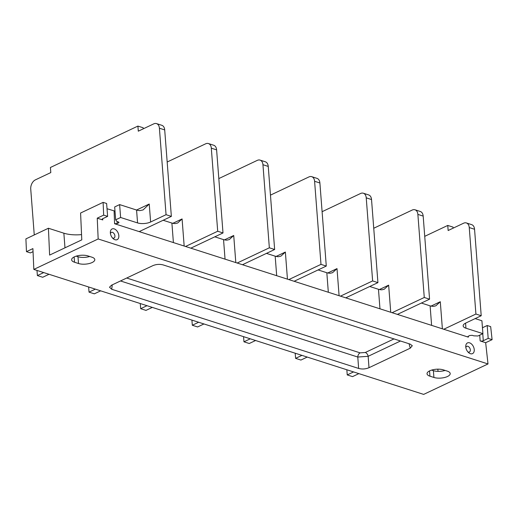 <?xml version="1.0" encoding="UTF-8"?>
<svg xmlns="http://www.w3.org/2000/svg" width="518" height="518" viewBox="0 0 518 518"><rect width="100%" height="100%" fill="white"/><g stroke="black" fill="none" stroke-linecap="round" stroke-linejoin="round"><path stroke-width="0.78" d="M485.664 342.702L480.16 340.935A2.221 0.874 -4.4 0 0 483.294 340.714L488.183 338.403L492.1 339.659L485.664 342.702L488.001 363.953L423.666 394.399L33.832 269.412L32.906 248.601L26.47 251.651L25.9 238.895L48.42 228.244L63.856 233.191L64.983 247.818M97.242 218.162L103.671 215.119L107.621 216.382L102.732 218.7A2.221 0.874 -4.4 0 0 102.104 219.379A2.221 0.874 -4.4 0 0 102.771 219.936L97.242 218.162L98.167 238.966L488.001 363.953M107.032 208.735L114.996 211.13M475.168 318.596L481.915 320.759L482.905 333.644L477.959 335.988L473.821 335.839L472.209 335.321L469.599 335.509L467.793 336.694L468.35 337.147L114.582 223.724L117.197 223.536L118.486 222.928L118.441 221.898M469.586 342.838A5.925 3.788 -115.3 0 1 474.242 349.624A5.925 3.788 -115.3 0 1 470.422 353.69A5.925 3.788 -115.3 0 1 468.57 352.583A5.925 3.788 -115.3 0 1 465.753 346.633A5.925 3.788 -115.3 0 1 469.586 342.838M114.18 228.885A5.925 3.788 -115.3 0 1 118.836 235.671A5.925 3.788 -115.3 0 1 115.015 239.737A5.925 3.788 -115.3 0 1 113.164 238.636A5.925 3.788 -115.3 0 1 110.347 232.679A5.925 3.788 -115.3 0 1 114.18 228.885M482.452 327.758L487.192 325.511L490.669 326.631L492.1 339.659M445.117 370.428A9.622 3.801 -4.4 0 1 433.391 370.681L431.598 370.105M438.053 371.367L437.814 369.166M346.846 369.768L347.241 374.922L352.538 376.625L358.87 373.627M482.905 333.644L465.954 328.211A9.253 3.652 175.6 0 1 463.163 325.874A9.253 3.652 175.6 0 1 465.766 323.044L481.209 315.734L474.553 229.26A7.401 4.889 107.8 0 0 471.671 224.644L466.375 222.947A7.401 4.889 -72.2 0 0 463.591 223.213L448.148 230.523L447.759 225.434L424.734 236.331M453.133 228.166L453.056 227.13L447.759 225.434M347.241 374.922L353.574 371.924M443.745 329.26L475.912 314.037L469.256 227.564A7.401 4.889 -72.2 0 0 466.375 222.947M421.38 303.049L430.108 305.853A7.401 2.92 175.6 0 0 433.449 306.371L435.865 305.808L440.294 301.722L442.378 328.82M397.397 314.4L429.564 299.177L423.174 216.097L417.877 214.394A7.401 4.889 -72.2 0 0 414.989 209.784A7.401 4.889 -72.2 0 0 412.211 210.049L373.743 228.25M414.989 209.784L420.286 211.48A7.401 4.889 107.8 0 1 423.174 216.097M295.202 353.211L295.603 358.365L300.9 360.062L307.232 357.064M392.1 312.704L424.268 297.481L417.877 214.394M429.564 299.177L424.268 297.481M295.603 358.365L301.936 355.367M369.742 286.493L378.47 289.29A7.401 2.92 175.6 0 0 381.805 289.815L384.22 289.251L388.649 285.165L390.734 312.263M345.759 297.844L377.926 282.621L371.529 199.534L366.232 197.837A7.401 4.889 -72.2 0 0 363.351 193.22A7.401 4.889 -72.2 0 0 360.567 193.492L322.099 211.694M363.351 193.22L368.648 194.923A7.401 4.889 107.8 0 1 371.529 199.534M243.564 336.655L243.959 341.809L249.255 343.505L255.588 340.507M340.462 296.147L372.63 280.924L366.232 197.837M377.926 282.621L372.63 280.924M243.959 341.809L250.291 338.811M318.097 269.936L326.826 272.733A7.401 2.92 175.6 0 0 330.167 273.258L332.575 272.695L337.011 268.609L339.096 295.707M294.114 281.287L326.282 266.064L319.891 182.977L314.594 181.281A7.401 4.889 -72.2 0 0 311.706 176.664A7.401 4.889 -72.2 0 0 308.922 176.936L270.454 195.137M311.706 176.664L317.003 178.367A7.401 4.889 107.8 0 1 319.891 182.977M191.919 320.098L192.314 325.252L197.611 326.949L203.943 323.951M288.817 279.584L320.985 264.368L314.594 181.281M326.282 266.064L320.985 264.368M192.314 325.252L198.647 322.254M266.459 253.38L275.181 256.177A7.401 2.92 175.6 0 0 278.522 256.701L280.937 256.138L285.366 252.046L287.451 279.15M242.476 264.73L274.644 249.508L268.246 166.42L262.95 164.724A7.401 4.889 -72.2 0 0 260.062 160.107A7.401 4.889 -72.2 0 0 257.284 160.373L218.816 178.581M260.062 160.107L265.358 161.804A7.401 4.889 107.8 0 1 268.246 166.42M140.274 303.535L140.676 308.696L145.972 310.392L152.305 307.394M237.179 263.027L269.347 247.805L262.95 164.724M274.644 249.508L269.347 247.805M140.676 308.696L147.008 305.698M214.815 236.823L223.543 239.62A7.401 2.92 175.6 0 0 226.878 240.145L229.293 239.581L233.722 235.489L235.807 262.594M190.831 248.167L222.999 232.951L216.608 149.864L211.312 148.167A7.401 4.889 -72.2 0 0 208.424 143.551A7.401 4.889 -72.2 0 0 205.64 143.816L167.172 162.017M208.424 143.551L213.72 145.247A7.401 4.889 107.8 0 1 216.608 149.864M88.636 286.978L89.031 292.133L94.328 293.835L100.66 290.838M185.535 246.471L217.702 231.248L211.312 148.167M222.999 232.951L217.702 231.248M89.031 292.133L95.364 289.135M163.17 220.267L171.898 223.064A7.401 2.92 175.6 0 0 175.239 223.582L177.655 223.025L182.083 218.933L184.168 246.031M139.187 231.611L171.354 216.388L164.705 129.914A7.401 4.889 107.8 0 0 161.817 125.298L156.52 123.601A7.401 4.889 -72.2 0 0 153.736 123.867L138.3 131.177L137.905 126.088L50.408 167.489L50.803 172.578L35.36 179.882A7.401 4.889 -72.2 0 0 30.737 189.102L34.259 234.939M143.279 128.82L143.201 127.784L137.905 126.088M36.992 270.422L37.387 275.576L42.683 277.272L49.022 274.281M171.354 216.388L166.058 214.692L150.621 222.002A9.253 3.652 -4.4 0 1 137.568 222.921L120.616 217.489L115.669 219.826L116.828 221.38L119.004 222.377L118.486 222.928M150.621 222.002L149.236 204.027L143.097 209.919L139.756 210.625A9.253 3.652 -4.4 0 1 136.571 210.036L119.626 204.597L114.679 206.941L115.669 219.826M48.42 228.244L49.618 255.089L81.786 239.866L80.588 213.021L103.101 202.363L106.624 203.496L107.621 216.382M81.553 234.615A23.135 9.136 -4.4 0 1 63.856 233.191M89.711 256.481A9.622 3.801 -4.4 0 1 77.991 256.727L76.198 256.151M103.671 215.119L103.101 202.363M98.167 238.966L33.832 269.412M78.509 263.513L74.54 262.238A9.622 3.801 -4.4 0 1 71.633 259.809A9.622 3.801 -4.4 0 1 77.357 255.834A9.622 3.801 -4.4 0 1 87.918 255.905L91.893 257.181A9.622 3.801 -4.4 0 1 94.8 259.609A9.622 3.801 -4.4 0 1 89.07 263.578A9.622 3.801 -4.4 0 1 78.509 263.513L77.991 256.727M443.324 369.858L447.299 371.128A9.622 3.801 -4.4 0 1 450.2 373.556A9.622 3.801 -4.4 0 1 444.476 377.531A9.622 3.801 -4.4 0 1 433.916 377.46L429.94 376.185A9.622 3.801 -4.4 0 1 427.039 373.763A9.622 3.801 -4.4 0 1 432.763 369.787A9.622 3.801 -4.4 0 1 443.324 369.858M410.25 348.187L412.296 345.726L410.107 344.088L163.196 264.925C159.699 264.005 156.248 264.251 152.836 265.656L111.584 285.178L109.505 287.205L111.733 289.277L358.637 368.44C362.134 369.36 365.585 369.12 368.997 367.709L410.25 348.187L409.039 343.745M393.984 338.921L365.3 352.493A3.704 2.363 -115.3 0 1 368.156 356.306L357.789 357.038L120.493 280.957M365.3 352.493L360.114 352.862A3.704 2.441 -72.2 0 0 357.789 357.038L358.637 368.44M33.042 251.67L30.413 252.913L26.47 251.651M37.387 275.576L43.726 272.578M166.058 214.692L159.408 128.218A7.401 4.889 -72.2 0 0 156.52 123.601M119.626 204.597L120.616 217.489M481.209 315.734L475.912 314.037M488.183 338.403L487.192 325.511M465.857 347.63A3.147 2.014 -115.3 0 1 466.731 346.335A3.147 2.014 -115.3 0 1 467.851 346.296A3.147 2.014 -115.3 0 1 470.182 349.106A3.147 2.014 -115.3 0 1 469.418 352.02A3.147 2.014 -115.3 0 1 468.298 352.059A3.147 2.014 -115.3 0 1 467.864 351.871M110.457 233.683A3.147 2.014 -115.3 0 1 111.325 232.381A3.147 2.014 -115.3 0 1 112.445 232.342A3.147 2.014 -115.3 0 1 114.782 235.153A3.147 2.014 -115.3 0 1 114.018 238.073A3.147 2.014 -115.3 0 1 112.892 238.105A3.147 2.014 -115.3 0 1 112.458 237.917M479.713 335.152L480.16 340.935M102.771 219.936L102.681 218.719M114.096 211.001L114.582 223.724M468.35 337.147L468.233 336.15M482.757 333.715L483.294 340.714M431.047 306.093L440.294 301.722M430.108 305.853L431.611 325.369M379.409 289.536L388.649 285.165M378.47 289.29L379.972 308.812M327.764 272.98L337.011 268.609M326.826 272.733L328.328 292.256M276.12 256.423L285.366 252.046M275.181 256.177L276.683 275.699M224.482 239.866L233.722 235.489M223.543 239.62L225.045 259.136M172.837 223.31L182.083 218.933M171.898 223.064L173.4 242.579M117.12 221.471L117.197 223.536M74.132 256.967L74.54 262.238M433.391 370.681L433.916 377.46M429.539 370.914L429.94 376.185M400.492 341.006L368.156 356.306L368.997 367.709M360.114 352.862L126.703 278.024M111.733 289.277L112.231 284.868M136.551 210.03L149.236 204.027M159.408 128.218L164.705 129.914M137.568 222.921L136.571 210.036M469.256 227.564L474.553 229.26M465.954 328.211L465.565 323.141"/></g></svg>
